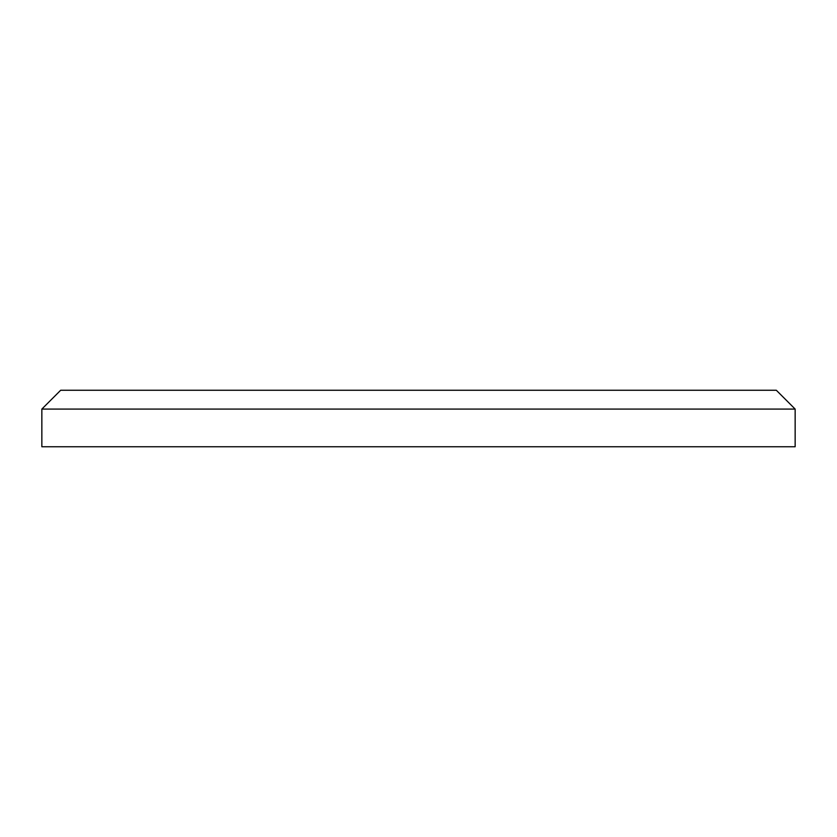 <?xml version="1.0" encoding="UTF-8"?>
<svg xmlns="http://www.w3.org/2000/svg" width="837" height="837" viewBox="0 0 837 837"><rect width="100%" height="100%" fill="white"/><g stroke="black" fill="none" stroke-linecap="round" stroke-linejoin="round"><path stroke-width="1.26" d="M418.5 446.749L795.15 446.749L795.15 409.084L41.85 409.084L41.85 446.749L418.5 446.749M41.85 409.084L60.682 390.251L776.317 390.251L795.15 409.084"/></g></svg>

